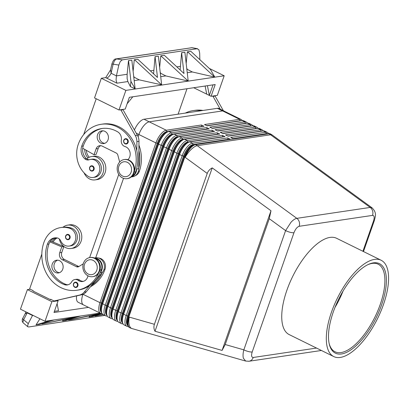 <?xml version="1.0" encoding="UTF-8"?>
<svg xmlns="http://www.w3.org/2000/svg" width="409" height="409" viewBox="0 0 409 409"><rect width="100%" height="100%" fill="white"/><g stroke="black" fill="none" stroke-linecap="round" stroke-linejoin="round"><path stroke-width="0.61" d="M73.513 283.744A2.684 2.342 81.5 0 1 75.302 282.169A2.684 2.342 81.5 0 1 77.516 283.217A2.684 2.342 81.5 0 1 77.879 285.901A2.684 2.342 81.5 0 1 76.13 287.471A2.684 2.342 81.5 0 1 76.089 287.476A2.684 2.342 81.5 0 1 73.482 283.836M83.431 263.243A9.663 8.42 81.5 0 1 89.873 257.563A9.663 8.42 81.5 0 1 97.848 261.346A9.663 8.42 81.5 0 1 99.162 270.998A9.663 8.42 81.5 0 1 92.715 276.673A9.663 8.42 81.5 0 1 84.74 272.895A9.663 8.42 81.5 0 1 83.431 263.243M84.551 264.194A7.515 6.549 81.5 0 1 93.073 260.354A7.515 6.549 81.5 0 1 96.79 270.226A7.515 6.549 81.5 0 1 88.267 274.071A7.515 6.549 81.5 0 1 84.551 264.194M89.873 257.563L90.394 257.486A9.663 8.42 81.5 0 1 98.37 261.269A9.663 8.42 81.5 0 1 99.678 270.922A9.663 8.42 81.5 0 1 93.237 276.596L92.715 276.673M65.65 235.967A2.684 2.342 81.5 0 1 67.439 234.388A2.684 2.342 81.5 0 1 69.653 235.441A2.684 2.342 81.5 0 1 70.016 238.12A2.684 2.342 81.5 0 1 68.267 239.689A2.684 2.342 81.5 0 1 68.226 239.7A2.684 2.342 81.5 0 1 65.619 236.054M90.486 286.729A34.346 29.944 -98.5 0 0 105.026 269.286A8.052 7.019 -98.5 0 0 104.561 262.297A8.052 7.019 -98.5 0 0 98.656 258.038M99.428 263.212A8.052 7.019 81.5 0 1 100.215 268.488M95.701 258.672A8.052 7.019 81.5 0 1 100.921 262.839A8.052 7.019 81.5 0 1 101.386 269.828A34.346 29.944 81.5 0 1 100.144 272.9L100.384 272.609A8.589 7.485 -98.5 0 0 101.631 263.263A8.589 7.485 -98.5 0 0 94.484 258.028M98.61 273.074A34.346 29.944 81.5 0 1 76.912 290.242A34.346 29.944 81.5 0 1 48.553 276.801A34.346 29.944 81.5 0 1 43.896 242.481A25.389 22.132 81.5 0 1 60.834 227.557A25.389 22.132 81.5 0 1 69.663 228.278A9.126 7.955 81.5 0 1 75.808 237.69A9.126 7.955 81.5 0 1 69.177 246.07A9.126 7.955 81.5 0 1 66.002 245.809A9.126 7.955 81.5 0 1 60.757 240.927A5.368 4.678 -98.5 0 0 57.061 237.91A10.731 9.356 -98.5 0 0 54.55 237.895A10.731 9.356 -98.5 0 0 47.393 244.204A30.056 26.202 -98.5 0 0 64.285 284.603A7.515 6.549 -98.5 0 0 67.286 284.95A7.515 6.549 -98.5 0 0 71.728 281.781A5.368 4.678 81.5 0 1 74.908 279.516A5.368 4.678 81.5 0 1 78.114 280.349A7.515 6.549 -98.5 0 0 82.608 281.52A7.515 6.549 -98.5 0 0 87.955 275.809M59.325 238.984A11.805 10.291 -98.5 0 0 65.619 247.593A11.805 10.291 -98.5 0 0 71.13 248.488A11.805 10.291 -98.5 0 0 79.668 238.483A11.805 10.291 -98.5 0 0 73.17 226.029A11.805 10.291 -98.5 0 0 67.654 225.134A11.805 10.291 -98.5 0 0 63.042 227.24A25.389 22.132 81.5 0 1 71.227 228.043A9.126 7.955 81.5 0 1 77.367 237.46A9.126 7.955 81.5 0 1 70.737 245.835L69.177 246.07M71.13 248.488L73.211 248.181A11.805 10.291 -98.5 0 0 81.749 238.176A11.805 10.291 -98.5 0 0 75.251 225.722A11.805 10.291 -98.5 0 0 69.734 224.822L67.654 225.134M59.571 260.697A6.442 5.614 81.5 0 1 63.114 267.491A6.442 5.614 81.5 0 1 58.456 272.946A6.442 5.614 81.5 0 1 55.45 272.46A6.442 5.614 81.5 0 1 51.907 265.666A6.442 5.614 81.5 0 1 56.565 260.211A6.442 5.614 81.5 0 1 59.571 260.697M57.623 260.165A6.442 5.614 -98.5 0 0 53.957 265.957A6.442 5.614 -98.5 0 0 57.531 272.149A6.442 5.614 -98.5 0 0 59.484 272.68M128.124 142.424A2.684 2.342 -98.5 0 0 127.828 139.847A2.684 2.342 -98.5 0 0 125.548 138.692A2.684 2.342 -98.5 0 0 123.753 140.272A2.684 2.342 -98.5 0 0 124.121 142.951A2.684 2.342 -98.5 0 0 126.335 144.004A2.684 2.342 -98.5 0 0 128.124 142.424M133.477 172.997A9.663 8.42 -98.5 0 0 132.168 163.344A9.663 8.42 -98.5 0 0 124.193 159.561A9.663 8.42 -98.5 0 0 117.751 165.241A9.663 8.42 -98.5 0 0 119.06 174.894A9.663 8.42 -98.5 0 0 127.035 178.672A9.663 8.42 -98.5 0 0 133.477 172.997M131.105 172.23A7.515 6.549 -98.5 0 0 127.393 162.353A7.515 6.549 -98.5 0 0 118.871 166.192A7.515 6.549 -98.5 0 0 122.588 176.069A7.515 6.549 -98.5 0 0 131.105 172.23M127.035 178.672L127.557 178.595A9.663 8.42 -98.5 0 0 133.999 172.92A9.663 8.42 -98.5 0 0 132.69 163.268A9.663 8.42 -98.5 0 0 124.714 159.484L124.193 159.561M89.643 167.455A2.684 2.342 -98.5 0 0 92.25 171.095A2.684 2.342 -98.5 0 0 94.039 169.52A2.684 2.342 -98.5 0 0 93.743 166.938A2.684 2.342 -98.5 0 0 91.463 165.788A2.684 2.342 -98.5 0 0 89.673 167.363M138.937 145.113A34.346 29.944 81.5 0 1 139.346 171.284A8.052 7.019 81.5 0 1 135.302 175.66M134.443 171.167A34.346 29.944 -98.5 0 0 101.125 124.295A34.346 29.944 -98.5 0 0 78.216 144.479A25.389 22.132 -98.5 0 0 87.915 176.167A9.126 7.955 -98.5 0 0 93.201 177.465A9.126 7.955 -98.5 0 0 99.714 170.374A9.126 7.955 -98.5 0 0 95.798 160.717A9.126 7.955 -98.5 0 0 90.512 159.418A9.126 7.955 -98.5 0 0 89.182 159.75A5.368 4.678 81.5 0 1 88.4 159.95A5.368 4.678 81.5 0 1 84.775 158.774A10.731 9.356 81.5 0 1 81.713 146.202A30.056 26.202 81.5 0 1 101.759 128.538A30.056 26.202 81.5 0 1 117.756 131.903A7.515 6.549 81.5 0 1 121.325 140.159A5.368 4.678 -98.5 0 0 124.975 146.54A7.515 6.549 81.5 0 1 129.996 152.25A7.515 6.549 81.5 0 1 127.884 159.704M93.201 177.465L94.76 177.235A9.126 7.955 -98.5 0 0 101.279 170.144A9.126 7.955 -98.5 0 0 97.362 160.486A9.126 7.955 -98.5 0 0 92.076 159.188L90.512 159.418M89.172 159.755A5.368 4.678 81.5 0 1 86.774 158.897A11.805 10.291 81.5 0 1 91.677 156.529A11.805 10.291 81.5 0 1 97.194 157.429A11.805 10.291 81.5 0 1 103.692 169.883A11.805 10.291 81.5 0 1 95.154 179.888A11.805 10.291 81.5 0 1 89.643 178.989A11.805 10.291 81.5 0 1 84.111 172.884M91.677 156.529L93.758 156.223A11.805 10.291 81.5 0 1 99.275 157.122A11.805 10.291 81.5 0 1 105.773 169.577A11.805 10.291 81.5 0 1 97.235 179.577L95.154 179.888M100.752 143.099A6.442 5.614 81.5 0 1 97.209 136.304A6.442 5.614 81.5 0 1 101.867 130.844A6.442 5.614 81.5 0 1 104.873 131.335A6.442 5.614 81.5 0 1 108.416 138.13A6.442 5.614 81.5 0 1 103.758 143.585A6.442 5.614 81.5 0 1 100.752 143.099M102.925 130.803A6.442 5.614 -98.5 0 0 99.259 136.596A6.442 5.614 -98.5 0 0 102.833 142.787A6.442 5.614 -98.5 0 0 104.786 143.319M316.51 348.064L253.237 357.476C251.469 357.394 251.126 355.564 252.2 351.975A6.442 1.631 -160.7 0 1 248.457 351.546A6.442 1.631 -160.7 0 1 243.836 349.853C242.972 353.192 242.818 355.978 243.365 358.202L245.671 361.06M225.206 344.526L222.077 350.431L155.006 331.259C153.794 329.005 153.595 326.684 154.408 324.291L207.235 173.436C208.099 171.054 209.761 169.203 212.22 167.879L270.988 210.758L269.27 218.697L225.206 344.526L243.836 349.853L285.6 230.604A6.442 1.631 19.3 0 0 290.221 232.302A6.442 1.631 19.3 0 0 293.964 232.726C295.416 229.086 297.154 226.944 299.173 226.3L372.522 215.39C374.286 215.471 374.629 217.302 373.555 220.891L362.916 251.269M242.307 120.609A12.878 5.404 116.2 0 0 241.208 119.53A12.878 5.404 116.2 0 0 239.633 119.321L204.515 124.546L207.138 125.839L242.251 120.614A12.878 5.404 -63.8 0 1 243.83 120.824L246.453 122.117A12.878 5.404 116.2 0 0 244.873 121.908L209.761 127.133L212.383 128.421L247.496 123.201A12.878 5.404 -63.8 0 1 249.076 123.411L251.699 124.699A12.878 5.404 116.2 0 0 250.119 124.494L215.006 129.714L217.624 131.008L252.742 125.788A12.878 5.404 -63.8 0 1 254.316 125.992L256.939 127.286A12.878 5.404 116.2 0 0 255.359 127.076L220.246 132.301L222.869 133.595L257.982 128.37A12.878 5.404 -63.8 0 1 259.562 128.579L262.184 129.873A12.878 5.404 116.2 0 0 260.605 129.663L225.492 134.888L228.115 136.182L263.227 130.957A12.878 5.404 -63.8 0 1 264.807 131.166L267.425 132.46A12.878 5.404 116.2 0 0 265.85 132.25L230.732 137.47L233.355 138.763L268.473 133.544A12.878 5.404 -63.8 0 1 270.047 133.748L270.487 133.963A12.878 5.404 -63.8 0 0 268.907 133.758A12.878 11.227 81.5 0 1 269.766 134.229A12.878 11.227 81.5 0 1 270.584 134.776L370.176 207.435A6.442 5.614 81.5 0 1 372.609 210.983A6.442 5.614 81.5 0 1 372.522 215.39M106.923 315.232A11.805 4.954 -63.8 0 1 105.624 312.977A11.805 4.954 -63.8 0 1 106.616 305.6L162.557 145.86A11.805 4.954 -63.8 0 1 166.903 137.986A11.805 4.954 -63.8 0 1 172.056 134.229L207.169 129.004L206.642 127.593L171.524 132.818A12.878 5.404 116.2 0 0 165.906 136.918A12.878 5.404 116.2 0 0 161.166 145.507L105.225 305.247A12.878 5.404 116.2 0 0 104.142 313.294A12.878 5.404 116.2 0 0 105.773 315.871L103.15 314.577A12.878 5.404 -63.8 0 1 101.555 312.169A12.878 5.404 -63.8 0 1 101.519 312.001A12.878 5.404 -63.8 0 1 102.603 303.953L158.544 144.213A12.878 5.404 -63.8 0 1 163.283 135.624A12.878 5.404 -63.8 0 1 167.598 131.933L166.489 132.45A11.805 4.954 116.2 0 0 162.537 135.834A11.805 4.954 116.2 0 0 158.191 143.702L102.25 303.447A11.805 4.954 116.2 0 0 101.253 310.82A11.805 4.954 116.2 0 0 101.289 310.973A11.805 4.954 116.2 0 0 101.325 311.126M167.598 131.933A12.878 5.404 -63.8 0 1 168.902 131.524L204.019 126.299L201.397 125.011L166.284 130.231L149.239 121.831A12.878 5.404 116.2 0 0 143.62 125.931A12.878 5.404 116.2 0 0 138.881 134.515A12.878 5.404 -63.8 0 1 149.239 121.821L222.588 110.921A12.878 5.404 -63.8 0 1 224.168 111.125L241.208 119.53M101.683 312.645A11.805 4.954 -63.8 0 1 100.379 310.39A11.805 4.954 -63.8 0 1 101.376 303.018L157.317 143.273A11.805 4.954 -63.8 0 1 161.662 135.399A11.805 4.954 -63.8 0 1 166.811 131.642L166.284 130.231A12.878 5.404 116.2 0 0 160.66 134.331A12.878 5.404 116.2 0 0 155.921 142.92L99.98 302.66A12.878 5.404 116.2 0 0 98.896 310.707A12.878 5.404 116.2 0 0 100.527 313.284A12.878 5.404 116.2 0 0 102.051 313.504M83.702 304.991A12.878 5.404 -63.8 0 1 83.477 304.894A12.878 5.404 -63.8 0 1 81.856 302.302A12.878 5.404 -63.8 0 1 82.915 294.337M127.899 325.574A11.805 4.954 -63.8 0 1 126.601 323.314A11.805 4.954 -63.8 0 1 127.593 315.942L183.534 156.202A11.805 4.954 -63.8 0 1 187.879 148.329A11.805 4.954 -63.8 0 1 193.033 144.571L228.145 139.346L227.614 137.935L192.501 143.16A12.878 5.404 116.2 0 0 186.877 147.26A12.878 5.404 116.2 0 0 182.138 155.849L126.197 315.59A12.878 5.404 116.2 0 0 125.113 323.631A12.878 5.404 116.2 0 0 126.744 326.213L124.121 324.92A12.878 5.404 -63.8 0 1 122.526 322.512A12.878 5.404 -63.8 0 1 122.49 322.343A12.878 5.404 -63.8 0 1 123.574 314.296L179.515 154.556A12.878 5.404 -63.8 0 1 184.26 145.967A12.878 5.404 -63.8 0 1 188.575 142.276A12.878 5.404 -63.8 0 1 189.878 141.867L224.991 136.642L222.368 135.353L187.256 140.573A12.878 5.404 116.2 0 0 181.637 144.674A12.878 5.404 116.2 0 0 176.898 153.263L120.957 313.003A12.878 5.404 116.2 0 0 119.873 321.05A12.878 5.404 116.2 0 0 121.499 323.626A12.878 5.404 116.2 0 0 123.022 323.846M154.408 324.291L129.254 317.098A12.878 5.404 116.2 0 0 128.17 325.14A12.878 5.404 116.2 0 0 129.801 327.721L129.367 327.507A12.878 5.404 -63.8 0 1 127.772 325.094A12.878 5.404 -63.8 0 1 127.736 324.925A12.878 5.404 -63.8 0 1 128.82 316.883L184.761 157.143A12.878 5.404 -63.8 0 1 189.5 148.554A12.878 5.404 -63.8 0 1 193.815 144.863A12.878 5.404 -63.8 0 1 195.124 144.454L230.236 139.229L227.614 137.935M121.499 323.626L118.881 322.338A12.878 5.404 -63.8 0 1 117.286 319.925A12.878 5.404 -63.8 0 1 117.25 319.756A12.878 5.404 -63.8 0 1 118.334 311.714L174.275 151.969A12.878 5.404 -63.8 0 1 179.014 143.38A12.878 5.404 -63.8 0 1 183.329 139.694A12.878 5.404 -63.8 0 1 184.633 139.28L219.751 134.06L217.128 132.767L182.01 137.986A12.878 5.404 116.2 0 0 176.391 142.087A12.878 5.404 116.2 0 0 171.652 150.676L115.711 310.421A12.878 5.404 116.2 0 0 114.627 318.463A12.878 5.404 116.2 0 0 116.258 321.045A12.878 5.404 116.2 0 0 117.782 321.259M116.258 321.045L113.636 319.751A12.878 5.404 -63.8 0 1 112.04 317.338A12.878 5.404 -63.8 0 1 112.005 317.169A12.878 5.404 -63.8 0 1 113.088 309.127L169.029 149.382A12.878 5.404 -63.8 0 1 173.769 140.798A12.878 5.404 -63.8 0 1 178.084 137.107A12.878 5.404 -63.8 0 1 179.393 136.693L214.505 131.473L211.882 130.18L176.77 135.405A12.878 5.404 116.2 0 0 171.151 139.505A12.878 5.404 116.2 0 0 166.407 148.089L110.466 307.834A12.878 5.404 116.2 0 0 109.382 315.876A12.878 5.404 116.2 0 0 111.013 318.458A12.878 5.404 116.2 0 0 112.536 318.672M111.013 318.458L108.39 317.164A12.878 5.404 -63.8 0 1 106.795 314.751A12.878 5.404 -63.8 0 1 106.764 314.582A12.878 5.404 -63.8 0 1 107.848 306.54L163.789 146.8A12.878 5.404 -63.8 0 1 168.528 138.211A12.878 5.404 -63.8 0 1 172.843 134.52A12.878 5.404 -63.8 0 1 174.147 134.111L209.26 128.886L206.642 127.593M172.843 134.52L171.734 135.036A11.805 4.954 116.2 0 0 167.777 138.416A11.805 4.954 116.2 0 0 163.431 146.289L107.49 306.034A11.805 4.954 116.2 0 0 106.498 313.406A11.805 4.954 116.2 0 0 106.529 313.56A11.805 4.954 116.2 0 0 106.565 313.713M178.084 137.107L176.979 137.623A11.805 4.954 116.2 0 0 173.022 141.003A11.805 4.954 116.2 0 0 168.677 148.876L112.736 308.616A11.805 4.954 116.2 0 0 111.744 315.993A11.805 4.954 116.2 0 0 111.775 316.147A11.805 4.954 116.2 0 0 111.81 316.3M112.168 317.819A11.805 4.954 -63.8 0 1 110.87 315.559A11.805 4.954 -63.8 0 1 111.862 308.187L167.802 148.447A11.805 4.954 -63.8 0 1 172.148 140.573A11.805 4.954 -63.8 0 1 177.302 136.816L212.414 131.591L211.882 130.18M183.329 139.694L182.22 140.205A11.805 4.954 116.2 0 0 178.268 143.59A11.805 4.954 116.2 0 0 173.922 151.463L117.981 311.203A11.805 4.954 116.2 0 0 116.984 318.575A11.805 4.954 116.2 0 0 117.02 318.734A11.805 4.954 116.2 0 0 117.056 318.882M117.414 320.4A11.805 4.954 -63.8 0 1 116.11 318.146A11.805 4.954 -63.8 0 1 117.107 310.774L173.048 151.028A11.805 4.954 -63.8 0 1 177.394 143.16A11.805 4.954 -63.8 0 1 182.542 139.397L217.66 134.178L217.128 132.767M188.575 142.276L187.465 142.792A11.805 4.954 116.2 0 0 183.508 146.177A11.805 4.954 116.2 0 0 179.162 154.045L123.221 313.79A11.805 4.954 116.2 0 0 122.23 321.162A11.805 4.954 116.2 0 0 122.26 321.316A11.805 4.954 116.2 0 0 122.296 321.469M122.654 322.987A11.805 4.954 -63.8 0 1 121.355 320.733A11.805 4.954 -63.8 0 1 122.347 313.36L178.288 153.615A11.805 4.954 -63.8 0 1 182.634 145.742A11.805 4.954 -63.8 0 1 187.787 141.984L222.9 136.759L222.368 135.353M193.815 144.863L192.705 145.379A11.805 4.954 116.2 0 0 188.753 148.758A11.805 4.954 116.2 0 0 184.408 156.632L128.467 316.377A11.805 4.954 116.2 0 0 127.47 323.749A11.805 4.954 116.2 0 0 127.506 323.902A11.805 4.954 116.2 0 0 127.542 324.056M372.216 207.971L370.176 207.435L296.827 218.345C295.094 218.651 293.135 219.976 290.952 222.322L285.6 230.604L269.27 218.697M331.438 312.277A53.666 22.51 -63.8 0 1 381.183 260.277A53.666 22.51 -63.8 0 1 383.458 304.541A53.666 22.51 -63.8 0 1 333.713 356.546A53.666 22.51 -63.8 0 1 331.438 312.277M381.183 260.277L336.612 238.299A53.666 22.51 116.2 0 0 286.867 290.303A53.666 22.51 116.2 0 0 289.143 334.567L333.713 356.546M381.628 304.812A49.888 20.925 -63.8 0 1 352.282 348.882A49.888 20.925 -63.8 0 1 329.209 343.816A49.888 20.925 -63.8 0 1 333.269 312.006A49.888 20.925 -63.8 0 1 368.34 264.449A49.888 20.925 -63.8 0 1 381.628 304.812M329.081 343.207A48.814 20.476 116.2 0 0 334.981 351.76A48.814 20.476 116.2 0 0 380.232 304.46A48.814 20.476 116.2 0 0 378.161 264.199A48.814 20.476 116.2 0 0 367.783 264.72M334.971 307.466A48.814 20.476 116.2 0 0 343.013 291.157M105.706 77.623L106.565 78.068A6.442 2.699 116.2 0 0 108.891 76.57A6.442 2.699 116.2 0 0 111.105 73.262L110.578 69.827L105.706 77.623L101.309 78.277L125.87 90.389L224.188 75.767L217.327 95.369L211.085 96.294L215.2 84.535L129.367 97.301L125.246 109.065L119.004 109.99L94.535 97.925L101.309 78.277M32.664 315.191L28.262 323.657L23.62 319.761A2.147 1.201 -152.6 0 1 22.832 318.601A2.147 1.201 -152.6 0 1 22.894 318.115L25.087 313.892M25.092 313.877L27.193 312.87A6.442 2.699 116.2 0 0 27.26 312.527M104.811 315.4L28.783 326.965L27.863 326.786L27.567 326.198L28.262 323.657M27.863 326.786L23.155 322.829L22.884 322.272L23.62 319.761L27.193 312.87L32.505 315.487L33.083 315.4M106.565 78.068L116.938 83.18L116.069 80.113L116.412 75.88L111.105 73.262L113.135 64.147L118.82 65.067L120.272 61.473L122.322 59.857L197.118 48.732L198.902 49.775L199.674 53.042L199.858 59.678M110.578 69.827L111.867 64.039L113.135 64.147L114.54 60.542L116.509 58.911A2.147 1.871 -98.5 0 0 115.987 58.906A2.147 1.871 -98.5 0 0 115.982 58.906A2.147 1.871 -98.5 0 0 115.865 58.927M191.207 47.715A2.147 1.871 81.5 0 1 191.213 47.715A2.147 1.871 81.5 0 1 191.734 47.725L115.987 58.906C114.448 58.814 113.073 60.527 111.867 64.039M128.492 60.593L127.133 74.285L127.122 78.467L127.864 81.555L130.425 86.626L135.123 88.804L130.941 81.411L128.549 60.639L131.821 60.154L128.549 60.639M186.76 68.538L187.526 69.484L192.322 71.969L214.705 77.102L187.624 51.856L190.896 51.365L210.533 69.571L214.715 76.969M160.231 72.485L160.998 73.426L165.788 75.916L188.176 81.048L160.803 55.788L164.367 55.312L184.004 73.518L181.611 52.751L184.883 52.26L188.186 80.916M133.697 76.427L134.469 77.373L139.259 79.862L161.657 84.862L134.561 59.745L137.833 59.259L134.561 59.745M181.611 52.751L180.129 69.924M137.833 59.259L157.475 77.465L155.083 56.693L158.355 56.207L155.026 56.646L153.6 73.871M159.648 67.429L160.803 55.788M181.555 52.7L184.883 52.26M186.177 63.482L187.337 51.841L190.896 51.365M118.82 65.067L116.412 75.88L127.133 74.285M133.114 71.376L134.275 59.734M41.974 323.555L42.04 323.943L80.716 315.988L65.834 320.4L62.562 320.891L63.185 319.777M62.562 320.891L73.349 317.691L42.04 323.943M36.028 324.838L46.815 321.638L54.187 319.935L39.305 324.347L36.028 324.838L39.954 318.785M103.15 314.582L95.103 316.05L95.036 315.666M102.092 313.57L92.362 316.459L89.09 316.944L89.714 315.835M89.09 316.944L99.878 313.744L71.846 319.511L68.574 319.996L68.502 319.608M95.103 316.05L102.91 314.444M68.574 319.996L100.742 313.381M131.821 60.154L135.123 88.804M209.296 68.426L224.188 75.767M25.808 311.811L25.261 313.657M46.815 321.638L47.28 320.947M100.118 313.084L45.016 321.28L51.877 301.684L58.119 300.753L54.003 312.512L88.543 307.374M30.205 289.199L27.408 289.618L20.45 309.168L45.016 321.28M27.408 289.618L51.877 301.684M57.107 303.642L58.497 310.722L54.417 311.331M57.383 300.39L58.119 300.753M41.825 254.081L29.627 288.912L33.119 290.641L32.986 291.029L50.46 299.649L51.176 299.541M50.46 299.649L50.598 299.255L54.095 300.978L79.484 295.083A10.731 9.356 -98.5 0 0 84.198 292.113L89.571 285.64A34.346 29.944 81.5 0 1 78.472 290.012L76.912 290.242M158.355 56.207L161.657 84.862M161.095 55.798L164.367 55.312M187.624 51.856L187.337 51.841M130.941 81.411L130.425 86.626M127.092 103.804L132.818 96.79M125.87 90.389L119.004 109.99M83.681 134.551L96.217 98.753M120.369 109.786L120.952 110.072L135.338 135.583A10.731 9.356 81.5 0 1 136.887 141.647L136.816 150.727A34.346 29.944 -98.5 0 0 102.69 124.06L101.125 124.295M205.124 86.033L206.714 94.142L209.336 95.435L207.424 85.691M193.713 87.73L206.714 94.142M213.038 84.857L209.336 95.435L211.085 96.294M178.104 114.162L187.01 88.727M203.038 110.45A34.346 29.944 -98.5 0 0 194.766 110.364L193.201 110.599A34.346 29.944 81.5 0 1 201.473 110.686M212.445 96.095L213.028 96.381L220.246 109.177M100.527 313.284L78.231 302.307A12.878 5.404 -63.8 0 1 76.611 295.922M89.622 257.609L118.753 174.423M134.413 129.944A12.878 5.404 -63.8 0 1 143.994 119.234L217.353 108.324A12.878 5.404 -63.8 0 1 218.933 108.528L224.178 111.115A12.878 5.404 -63.8 0 1 224.393 111.238M155.006 331.259L212.22 167.879M222.077 350.431L270.988 210.758M126.744 326.213A12.878 5.404 116.2 0 0 128.268 326.428M193.943 144.806L192.895 144.96A11.375 4.77 116.2 0 0 183.743 156.172L127.802 315.912A11.375 4.77 116.2 0 0 127.726 324.894M188.697 142.22L187.649 142.378A11.375 4.77 116.2 0 0 178.498 153.585L122.557 313.325A11.375 4.77 116.2 0 0 122.485 322.307M183.457 139.633L182.404 139.791A11.375 4.77 116.2 0 0 173.252 150.998L117.311 310.743A11.375 4.77 116.2 0 0 117.24 319.726M178.212 137.051L177.163 137.204A11.375 4.77 116.2 0 0 168.012 148.416L112.071 308.156A11.375 4.77 116.2 0 0 111.994 317.139M105.773 315.871A12.878 5.404 116.2 0 0 107.291 316.085M172.966 134.464L171.918 134.622A11.375 4.77 116.2 0 0 162.767 145.829L106.826 305.569A11.375 4.77 116.2 0 0 106.754 314.552M166.811 131.642L201.928 126.422L201.397 125.011M95.716 257.782L123.528 178.355L95.711 257.782M136.258 133.216L138.881 134.51L138.104 136.713L138.881 134.515L155.921 142.92L157.317 143.273M167.726 131.877L166.678 132.035A11.375 4.77 116.2 0 0 157.521 143.242L101.58 302.987A11.375 4.77 116.2 0 0 101.509 311.965M268.524 133.533A12.878 5.404 116.2 0 0 267.425 132.46M233.058 138.615L266.382 133.661A11.805 4.954 -63.8 0 1 267.414 133.697M263.284 130.952A12.878 5.404 116.2 0 0 262.184 129.873M227.813 136.033L261.136 131.074A11.805 4.954 -63.8 0 1 262.169 131.115M258.038 128.365A12.878 5.404 116.2 0 0 256.939 127.286M222.568 133.446L255.891 128.487A11.805 4.954 -63.8 0 1 256.929 128.528M252.793 125.778A12.878 5.404 116.2 0 0 251.699 124.699M217.327 130.86L250.651 125.906A11.805 4.954 -63.8 0 1 251.683 125.941M247.552 123.191A12.878 5.404 116.2 0 0 246.453 122.117M212.082 128.273L245.405 123.319A11.805 4.954 -63.8 0 1 246.443 123.36M206.836 125.691L240.16 120.732A11.805 4.954 -63.8 0 1 241.198 120.773M374.409 220.359A6.442 1.631 -160.7 0 1 374.388 220.431A6.442 1.631 -160.7 0 1 373.555 220.891M143.994 119.234L149.239 121.821L222.598 110.911A12.878 5.404 -63.8 0 1 224.178 111.115M83.477 304.894A12.878 5.404 -63.8 0 1 82.909 294.337M122.449 109.479L123.032 109.765L137.419 135.272A10.731 9.356 81.5 0 1 138.968 141.335L138.743 168.707A8.589 7.485 81.5 0 1 132.496 176.775L131.212 176.969M100.742 145.676A5.368 4.678 -98.5 0 0 98.18 148.539L96.12 154.418L94.039 154.725L82.725 148.252A10.731 9.356 81.5 0 1 83.272 145.967A30.056 26.202 81.5 0 1 102.541 128.436M119.658 162.02L117.833 155.123A3.221 2.807 -98.5 0 0 116.166 152.997L102.184 146.1A5.368 4.678 -98.5 0 0 99.678 145.691A5.368 4.678 -98.5 0 0 96.1 148.845L94.039 154.725M120.952 110.072L123.032 109.765M132.291 175.916A8.052 7.019 -98.5 0 0 135.706 171.826A34.346 29.944 -98.5 0 0 136.667 168.61L136.662 169.014A8.589 7.485 81.5 0 1 131.309 176.887M136.667 168.61A34.346 29.944 -98.5 0 0 136.816 150.727M138.748 168.303A34.346 29.944 -98.5 0 0 138.896 150.42M88.068 157.9A10.731 9.356 81.5 0 1 84.704 149.382M86.774 158.897A5.368 4.678 81.5 0 1 86.335 158.539A10.731 9.356 81.5 0 1 82.725 148.252M86.304 150.297A10.731 9.356 -98.5 0 0 89.239 157.255M83.242 263.841L78.799 266.576A3.221 2.807 81.5 0 1 77.858 266.924A3.221 2.807 81.5 0 1 76.355 266.678L62.372 259.781A5.368 4.678 81.5 0 1 59.719 252.726L61.779 246.847L49.934 241.903A10.731 9.356 -98.5 0 0 48.952 243.968A30.056 26.202 -98.5 0 0 65.844 284.373A7.515 6.549 -98.5 0 0 68.058 284.782M74.908 279.516L76.468 279.281A5.368 4.678 81.5 0 1 79.678 280.119A7.515 6.549 -98.5 0 0 83.38 281.351M54.095 300.978L81.565 294.777A10.731 9.356 -98.5 0 0 86.279 291.801L102.465 272.302A8.589 7.485 -98.5 0 0 103.503 262.481A8.589 7.485 -98.5 0 0 95.65 257.793L94.367 257.982M78.865 266.535A3.221 2.807 81.5 0 1 78.436 266.366L64.453 259.475A5.368 4.678 81.5 0 1 61.8 252.419L63.86 246.54L50.568 240.988M61.779 246.847L63.86 246.54M100.144 272.9A34.346 29.944 81.5 0 1 89.571 285.64M60.834 227.557L62.393 227.327A25.389 22.132 81.5 0 1 63.042 227.24M55.338 237.818A10.731 9.356 -98.5 0 0 49.934 241.903M102.224 272.588A34.346 29.944 81.5 0 1 91.652 285.329M53.17 242.077A10.731 9.356 81.5 0 1 57.214 237.936M56.401 237.833A10.731 9.356 -98.5 0 0 52.015 241.591M185.313 113.088A34.346 29.944 81.5 0 1 193.201 110.599M214.526 95.783L215.108 96.069L223.37 110.716M215.108 96.069L213.028 96.381M73.651 283.948A2.255 1.963 81.5 0 1 76.207 282.793A2.255 1.963 81.5 0 1 77.321 285.758A2.255 1.963 81.5 0 1 75.854 287.077A2.255 1.963 81.5 0 1 73.968 286.218A2.255 1.963 81.5 0 1 73.651 283.948M65.788 236.167A2.255 1.963 81.5 0 1 68.344 235.017A2.255 1.963 81.5 0 1 69.458 237.977A2.255 1.963 81.5 0 1 67.991 239.296A2.255 1.963 81.5 0 1 66.105 238.437A2.255 1.963 81.5 0 1 65.788 236.167M101.386 269.828L99.944 270.042M127.317 140.118A2.255 1.963 -98.5 0 0 125.476 139.142A2.255 1.963 -98.5 0 0 123.896 140.476A2.255 1.963 -98.5 0 0 125.011 143.436A2.255 1.963 -98.5 0 0 127.567 142.286A2.255 1.963 -98.5 0 0 127.317 140.118M93.237 167.209A2.255 1.963 -98.5 0 0 91.391 166.233A2.255 1.963 -98.5 0 0 89.811 167.567A2.255 1.963 -98.5 0 0 90.926 170.533A2.255 1.963 -98.5 0 0 93.482 169.377A2.255 1.963 -98.5 0 0 93.237 167.209M139.346 171.284L138.319 171.437M268.473 133.544L268.907 133.758L195.558 144.668A12.878 11.227 81.5 0 1 196.417 145.139A12.878 11.227 81.5 0 1 197.24 145.686L270.584 134.776A12.878 4.785 -53.9 0 1 272.379 135.113A12.878 12.878 0 0 0 270.487 133.963M129.801 327.721A12.878 12.878 0 0 0 131.959 328.555A12.878 5.869 -74 0 1 129.438 325.63A12.878 5.869 -74 0 1 129.254 317.098L128.467 316.377M184.408 156.632L185.195 157.358A12.878 4.785 -53.9 0 1 191.126 149.489A12.878 4.785 -53.9 0 1 197.24 145.686L296.827 218.345A6.442 5.614 81.5 0 1 299.26 221.893A6.442 5.614 81.5 0 1 299.173 226.3M253.237 357.476A6.442 5.614 81.5 0 1 250.666 360.661A6.442 5.614 81.5 0 1 248.943 361.259L245.63 361.05L131.959 328.555M158.191 143.702L158.544 144.213L162.557 145.86M101.376 303.018L99.98 302.66L83.007 294.291M179.162 154.045L179.515 154.556L183.534 156.202M195.124 144.454L195.558 144.668A12.878 5.404 116.2 0 0 189.94 148.769A12.878 5.404 116.2 0 0 185.195 157.358L207.235 173.436M173.922 151.463L176.898 153.263L178.288 153.615M168.677 148.876L171.652 150.676L173.048 151.028M163.431 146.289L163.789 146.8L167.802 148.447M127.593 315.942L126.197 315.59L123.221 313.79M122.347 313.36L118.334 311.714L117.981 311.203M117.107 310.774L113.088 309.127L112.736 308.616M111.862 308.187L110.466 307.834L107.49 306.034M106.616 305.6L105.225 305.247L102.25 303.447M172.056 134.229L171.524 132.818L168.902 131.524M177.302 136.816L176.77 135.405L174.147 134.111M182.542 139.397L182.01 137.986L179.393 136.693M187.787 141.984L187.256 140.573L184.633 139.28M193.033 144.571L192.501 143.16L189.878 141.867M122.322 59.857L116.509 58.911L191.734 47.725L197.118 48.732M180.195 66.391L176.852 66.887M153.661 70.338L150.323 70.834M134.183 80.619L139.259 79.862M160.711 76.672L165.788 75.916M116.938 83.18L127.864 81.555M187.24 72.725L192.322 71.969M192.895 144.96L193.237 145.134M183.743 156.172L184.449 156.519M127.802 315.912L128.508 316.259M187.649 142.378L187.992 142.547M178.498 153.585L179.203 153.932M122.557 313.325L123.262 313.677M182.404 139.791L182.751 139.96M173.252 150.998L173.958 151.345M117.311 310.743L118.017 311.091M177.163 137.204L177.506 137.373M168.012 148.416L168.718 148.764M112.071 308.156L112.777 308.504M171.918 134.622L172.266 134.791M162.767 145.829L163.472 146.177M106.826 305.569L107.531 305.917M263.227 130.957L265.85 132.25L266.382 133.661M257.982 128.37L260.605 129.663L261.136 131.074M252.742 125.788L255.359 127.076L255.891 128.487M247.496 123.201L250.119 124.494L250.651 125.906M242.251 120.614L244.873 121.908L245.405 123.319M217.353 108.324L239.633 119.321L240.16 120.732M166.678 132.035L167.02 132.204M157.521 143.242L158.232 143.59M101.58 302.987L102.291 303.335M321.413 350.477L248.938 361.259A6.442 5.614 81.5 0 1 248.611 361.295M252.2 351.975L293.964 232.726M96.1 148.845L98.18 148.539M135.338 135.583L137.419 135.272M136.887 141.647L138.968 141.335M136.662 169.014L138.743 168.707M86.335 158.539L84.775 158.774M83.272 145.967L81.713 146.202M135.706 171.826L134.264 172.041M76.355 266.678L78.436 266.366M62.372 259.781L64.453 259.475M59.719 252.726L61.8 252.419M79.484 295.083L81.565 294.777M84.198 292.113L86.279 291.801M100.384 272.609L102.465 272.302M71.227 228.043L69.663 228.278M48.952 243.968L47.393 244.204M65.844 284.373L64.285 284.603M79.678 280.119L78.114 280.349M105.026 269.286L104.004 269.434M75.302 282.169L73.456 283.774C73.129 286.111 74.009 287.348 76.089 287.476M67.439 234.388L65.593 235.998C65.266 238.335 66.14 239.567 68.226 239.7M125.548 138.692L123.702 140.302C123.36 142.629 124.239 143.866 126.335 144.004M91.463 165.788L89.617 167.393C89.274 169.725 90.154 170.957 92.25 171.095M101.289 310.973L101.555 312.169M106.529 313.56L106.795 314.751M111.775 316.147L112.04 317.338M117.02 318.734L117.286 319.925M122.26 321.316L122.526 322.512M127.506 323.902L127.772 325.094M197.608 48.737L192.25 47.735M23.155 322.829L22.357 321.673C22.106 320.017 22.291 318.831 22.899 318.115M25.568 312.813L25.159 313.892M363.489 251.55L374.388 220.436C375.324 216.203 377.103 212.89 372.006 207.813M372.016 207.808L272.379 135.113"/></g></svg>
